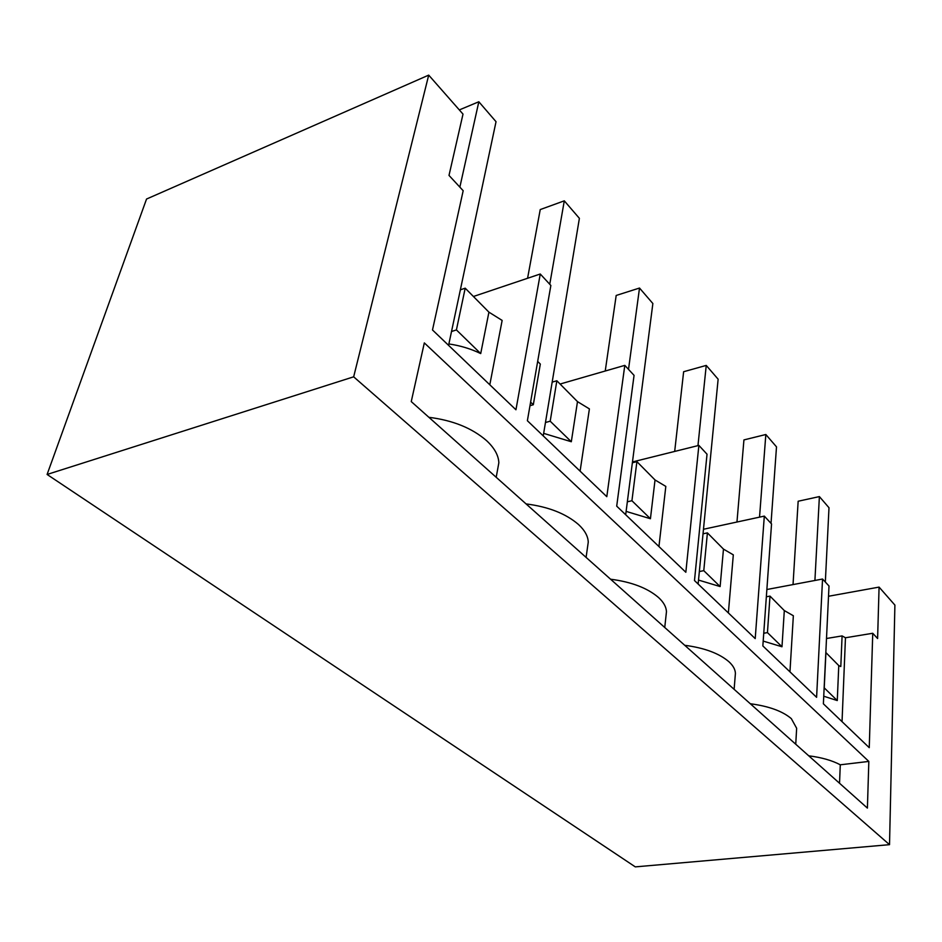 <?xml version="1.0" encoding="UTF-8"?>
<svg xmlns="http://www.w3.org/2000/svg" width="942" height="942" viewBox="0 0 942 942"><rect width="100%" height="100%" fill="white"/><g stroke="black" fill="none" stroke-linecap="round" stroke-linejoin="round"><path stroke-width="1.41" d="M872.739 633.271L869.254 747.677L823.379 703.804L829.007 586.006L822.543 579.036L816.596 697.316L762.843 645.918L771.545 523.929L764.315 516.11L755.213 638.605L694.489 580.543L707.03 454.209L698.882 445.401L685.835 572.265L616.704 506.148L634.06 375.363L624.805 365.366L606.801 496.681L527.379 420.721L550.858 285.461L540.261 274.004L515.945 409.782L432.496 329.971L463.181 190.72L449.004 175.412L463.005 114.112L428.704 75.124L353.662 376.824L889.519 844.668L894.9 605.094L879.074 587.101L877.603 638.523L872.739 633.271L845.457 637.769L842.089 635.909L826.499 638.499M411.254 401.586L424.324 342.9L868.83 761.419L867.405 808.095L411.254 401.586M445.978 268.764L436.664 311.025M428.704 75.124L146.552 199.033L47.1 474.462L635.297 866.876L889.519 844.668M540.261 274.004L473.426 296.495M489.805 384.783L502.145 320.421L488.922 312.155L480.714 353.58C470.882 348.823 460.273 345.608 448.887 343.948M353.662 376.824L47.1 474.462M750.315 703.745C768.896 706.206 782.567 711.175 791.327 718.64L796.649 728.26L796.579 729.673M808.742 755.814C821.495 757.427 832.01 760.418 840.288 764.798L868.83 761.419M428.893 417.306C452.867 420.332 472.095 428.104 486.555 440.632C494.432 447.968 498.53 455.351 498.848 462.781L497.388 470.788M526.072 503.911C548.432 506.772 565.907 513.637 578.494 524.506C584.77 530.322 588.032 536.198 588.255 542.121L587.514 547.408M610.569 579.212C631.517 581.932 647.519 588.043 658.576 597.558C663.663 602.256 666.288 607.001 666.453 611.782L666.088 615.244M684.716 645.294C704.416 647.884 719.17 653.371 728.967 661.767C733.135 665.617 735.278 669.491 735.408 673.4L735.231 675.626M451.524 331.513L456.411 329.924L480.714 353.58M460.367 289.83L465.195 288.181L456.411 329.924M465.195 288.181L488.922 312.155M842.089 635.909L840.806 666.536L838.769 665.582L825.922 652.606L824.238 687.884L837.273 700.565L838.769 665.582M842.042 721.654L845.457 637.769M823.744 696.22L837.273 700.565M828.513 596.262L879.074 587.101M822.543 579.036L766.87 589.504M839.534 783.261L840.288 764.798M537.67 361.398L540.319 364.071L533.302 404.754L529.981 405.696M530.605 402.128L533.302 404.754M580.107 471.153L589.398 408.899L577.493 401.633L571.311 441.739L543.652 433.355M545.465 422.499L550.199 421.204L571.311 441.739M552.165 382.134L556.852 380.768L550.199 421.204M556.852 380.768L577.493 401.633M624.805 365.366L560.078 384.042M658.941 546.548L665.817 486.402L655.031 479.961L650.427 518.736L626.112 511.388M627.337 501.803L631.929 500.732L650.427 518.736M632.365 462.769L636.898 461.639L631.929 500.732M636.898 461.639L655.031 479.961M698.882 445.401L632.471 461.945M728.366 612.936L733.312 554.85L723.468 549.104L720.124 586.56L698.517 580.072M699.341 571.547L703.78 570.652L720.124 586.56M703.026 533.82L707.407 532.878L703.78 570.652M707.407 532.878L723.468 549.104M764.315 516.11L703.474 529.263M789.961 671.834L793.352 615.75L784.309 610.569L781.99 646.765L763.185 641.09M763.75 633.248L767.447 632.612L781.99 646.765M766.352 596.781L769.991 596.109L767.447 632.612M769.991 596.109L784.309 610.569M459.319 109.92L478.83 101.76L459.861 187.14M478.83 101.76L496.034 121.695L448.58 345.361M527.579 278.279L540.237 209.571L564.293 200.834L549.751 284.272M564.293 200.834L579.389 218.332L543.24 435.887M605.235 371.007L616.186 295.458L639.512 288.04L628.514 369.37M639.512 288.04L652.865 303.524L625.676 514.732M674.684 451.43L683.633 371.725L706.241 365.414L697.963 445.637M706.241 365.414L718.134 379.202L698.128 584.016M736.962 522.021L743.933 439.914L765.834 434.509L759.535 517.146M765.834 434.509L776.502 446.861L771.027 523.363M793.034 584.582L798.157 501.238L819.387 496.587L814.912 580.46M819.387 496.587L828.995 507.738L825.333 582.05M795.743 744.239L796.649 728.26M496.198 477.288L498.848 462.781M586.089 557.405L588.255 542.121M664.746 627.502L666.453 611.782M734.124 689.32L735.408 673.4"/></g></svg>
